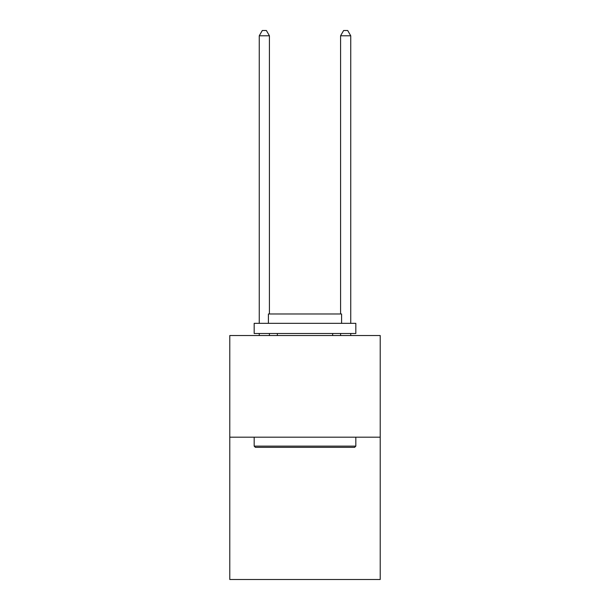 <?xml version="1.0" encoding="UTF-8"?>
<svg xmlns="http://www.w3.org/2000/svg" width="610" height="610" viewBox="0 0 610 610"><rect width="100%" height="100%" fill="white"/><g stroke="black" fill="none" stroke-linecap="round" stroke-linejoin="round"><path stroke-width="0.91" d="M380.221 437.187L380.221 579.5L229.779 579.5L229.779 335.538L380.221 335.538L380.221 437.187L229.779 437.187M255.392 447.351L254.172 446.131L355.828 446.131L354.608 447.351L255.392 447.351M355.828 323.338L355.828 333.502L254.172 333.502L254.172 323.338L355.828 323.338M268.408 323.338L268.408 313.982L341.592 313.982L341.592 323.338M355.828 437.187L355.828 446.131M254.172 437.187L254.172 446.131M332.648 333.502L332.648 335.538M277.352 333.502L277.352 335.538M350.742 335.538L350.742 333.502M350.742 323.338L350.742 35.784L340.578 35.784L340.578 313.982M340.578 335.538L340.578 333.502M340.578 35.784L343.628 30.5L347.692 30.5L350.742 35.784M269.422 313.982L269.422 35.784L259.258 35.784L259.258 323.338M259.258 333.502L259.258 335.538M269.422 333.502L269.422 335.538M259.258 35.784L262.308 30.5L266.372 30.5L269.422 35.784"/></g></svg>
